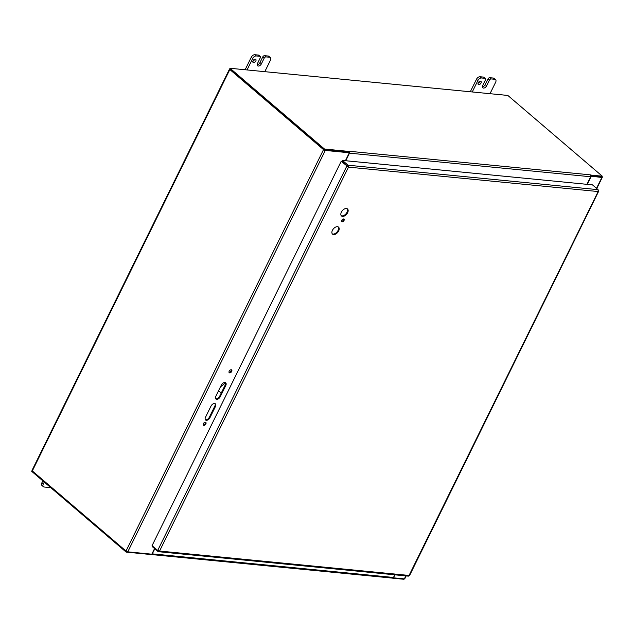<?xml version="1.0" encoding="UTF-8"?>
<svg xmlns="http://www.w3.org/2000/svg" width="634" height="634" viewBox="0 0 634 634"><rect width="100%" height="100%" fill="white"/><g stroke="black" fill="none" stroke-linecap="round" stroke-linejoin="round"><path stroke-width="0.95" d="M221.337 385.1A3.281 1.981 -49.5 0 1 225.688 382.817A3.281 1.981 -49.5 0 1 225.775 385.535L220.267 396.726A3.281 1.981 -49.5 0 1 215.917 399.008A3.281 1.981 -49.5 0 1 215.829 396.298L221.337 385.1M215.663 398.707A3.281 1.981 130.5 0 0 219.673 396.226L225.189 385.028A3.281 1.981 130.5 0 0 225.355 382.619M205.495 417.291L211.003 406.093A3.281 1.981 -49.5 0 1 215.354 403.81A3.281 1.981 -49.5 0 1 215.441 406.529L209.933 417.719A3.281 1.981 -49.5 0 1 205.582 420.001A3.281 1.981 -49.5 0 1 205.495 417.291M205.329 419.7A3.281 1.981 130.5 0 0 209.347 417.22L214.855 406.022A3.281 1.981 130.5 0 0 215.021 403.612M229.025 372.38A1.847 1.117 130.5 0 0 230.705 371.54A1.847 1.117 130.5 0 0 231.267 369.757M229.191 371.199A1.847 1.117 -49.5 0 1 231.64 369.915A1.847 1.117 -49.5 0 1 231.291 372.047A1.847 1.117 -49.5 0 1 229.246 372.721A1.847 1.117 -49.5 0 1 229.191 371.199M203.197 424.867A1.847 1.117 130.5 0 0 204.877 424.027A1.847 1.117 130.5 0 0 205.448 422.236M203.371 423.678A1.847 1.117 -49.5 0 1 205.812 422.402A1.847 1.117 -49.5 0 1 205.464 424.526A1.847 1.117 -49.5 0 1 203.419 425.208A1.847 1.117 -49.5 0 1 203.371 423.678M324.703 149.925L348.732 152.279L349.318 152.778L345.419 160.703M349.318 152.778L325.297 150.432A1.379 0.428 26.2 0 1 323.522 149.624L229.841 69.534L32.318 470.943A1.379 0.428 -153.8 0 1 32.017 470.428L229.532 69.019A1.379 0.428 26.2 0 0 229.841 69.534M32.318 470.943L126.007 551.033A1.379 0.428 26.2 0 0 127.775 551.842L151.803 554.187L154.561 548.576M393.389 577.622L395.117 574.84M393.643 577.843L404.357 578.89A1.379 0.428 -153.8 0 0 404.761 578.787L406.172 575.918M601.975 176.862A1.379 0.428 -153.8 0 1 602.276 177.369A1.379 0.428 -153.8 0 1 601.872 177.48L590.825 176.141M587.258 184.359L591.157 176.426M230.031 68.274L229.627 69.106L324.101 149.87L349.057 152.311L349.469 151.478L324.505 149.038L230.031 68.274L507.826 95.441L602.3 176.204L601.896 177.037L590.84 175.951L601.404 176.941M42.827 480.857L41.892 482.767A3.281 1.981 130.5 0 0 41.971 485.478L43.405 486.706A3.281 1.981 -49.5 0 1 43.318 483.988L44.261 482.078M50.783 487.657L44.158 487.007A3.281 1.981 -49.5 0 1 43.405 486.706M255.803 61.046A2.053 1.244 -49.5 0 1 253.077 62.465A2.053 1.244 -49.5 0 1 253.465 60.103A2.053 1.244 -49.5 0 1 255.748 59.342A2.053 1.244 -49.5 0 1 255.803 61.046M252.823 61.316A2.053 1.244 130.5 0 0 254.369 59.818A2.053 1.244 130.5 0 0 254.567 59.279M270.338 57.551L268.903 56.331A3.281 1.981 130.5 0 0 268.15 56.03L264.544 55.673A1.64 0.991 130.5 0 0 262.745 56.965L264.18 58.185A1.64 0.991 -49.5 0 1 265.979 56.894L269.577 57.25A3.281 1.981 -49.5 0 1 270.338 57.551A3.281 1.981 -49.5 0 1 270.417 60.27L264.806 71.674M257.198 64.819A2.877 1.736 130.5 0 0 259.995 62.56L262.745 56.965M264.18 58.185L261.422 63.788A2.877 1.736 -49.5 0 1 257.61 65.778A2.877 1.736 -49.5 0 1 257.539 63.408L260.289 57.805A1.64 0.991 -49.5 0 0 260.249 56.45L258.815 55.229A1.64 0.991 130.5 0 0 258.442 55.079L254.836 54.722A3.281 1.981 130.5 0 0 251.238 57.306L245.12 69.748M247.054 69.938L252.673 58.526A3.281 1.981 -49.5 0 1 256.271 55.95L259.869 56.299A1.64 0.991 -49.5 0 1 260.249 56.45M481 83.07A2.053 1.244 -49.5 0 1 478.282 84.488A2.053 1.244 -49.5 0 1 478.67 82.127A2.053 1.244 -49.5 0 1 480.944 81.366A2.053 1.244 -49.5 0 1 481 83.07M478.028 83.339A2.053 1.244 130.5 0 0 479.573 81.841A2.053 1.244 130.5 0 0 479.772 81.303M495.534 79.583L494.1 78.354A3.281 1.981 130.5 0 0 493.347 78.053L489.749 77.697A1.64 0.991 130.5 0 0 487.95 78.988L489.377 80.209A1.64 0.991 -49.5 0 1 491.176 78.925L494.782 79.274A3.281 1.981 -49.5 0 1 495.534 79.583A3.281 1.981 -49.5 0 1 495.622 82.293L490.003 93.697M482.395 86.85A2.877 1.736 130.5 0 0 485.192 84.591L487.95 78.988M489.377 80.209L486.627 85.812A2.877 1.736 -49.5 0 1 482.815 87.809A2.877 1.736 -49.5 0 1 482.736 85.431L485.493 79.836A1.64 0.991 -49.5 0 0 485.446 78.473L484.019 77.253A1.64 0.991 130.5 0 0 483.639 77.102L480.033 76.746A3.281 1.981 130.5 0 0 476.443 79.329L470.317 91.771M472.259 91.962L477.87 80.558A3.281 1.981 -49.5 0 1 481.468 77.974L485.073 78.323A1.64 0.991 -49.5 0 1 485.446 78.473M341.235 215.663A4.612 2.79 130.5 0 0 346.029 213.753A4.612 2.79 130.5 0 0 347.17 208.721M341.377 212.136A4.612 2.79 -49.5 0 1 347.495 208.935A4.612 2.79 -49.5 0 1 346.616 214.26A4.612 2.79 -49.5 0 1 341.496 215.948A4.612 2.79 -49.5 0 1 341.377 212.136M332.279 233.859A4.612 2.79 130.5 0 0 337.074 231.949A4.612 2.79 130.5 0 0 338.215 226.917M332.422 230.332A4.612 2.79 -49.5 0 1 338.54 227.131A4.612 2.79 -49.5 0 1 337.66 232.448A4.612 2.79 -49.5 0 1 332.549 234.144A4.612 2.79 -49.5 0 1 332.422 230.332M341.647 221.258A1.64 0.991 130.5 0 0 343.089 220.505A1.64 0.991 130.5 0 0 343.612 218.968M341.813 220.26A1.64 0.991 -49.5 0 1 343.993 219.118A1.64 0.991 -49.5 0 1 343.676 221.012A1.64 0.991 -49.5 0 1 341.861 221.615A1.64 0.991 -49.5 0 1 341.813 220.26M152.628 546.136L152.358 546.69L157.977 551.493L159.57 551.049L157.692 550.463L152.065 545.66L341.203 161.29L348.478 167.13L348.042 165.22L342.423 160.41L592.465 184.866L598.084 189.669L598.163 191.547L598.369 190.699L598.163 191.547L348.478 167.13L159.57 551.049L409.247 575.466L408.011 575.941M348.478 167.13L341.203 161.29M347.48 166.163L346.822 166.092L157.692 550.463M158.326 550.78L157.977 551.493L158.476 551.691L408.407 576.14M409.239 575.07L598.163 191.547M347.892 166.623L342.019 161.242L342.423 160.41M347.638 166.045L348.042 165.22L598.084 189.669M221.218 393.088L218.738 390.964A1.64 1.205 95.6 0 1 218.548 390.766M220.442 386.906L225.482 382.904M151.161 554.496A1.379 1.014 -84.4 0 0 152.303 553.87L154.807 548.782M151.328 554.536L392.509 578.121A1.379 1.014 -84.4 0 0 393.484 577.463L394.784 574.808M32.049 470.634L31.7 471.339L126.174 552.103L151.13 554.552L151.328 554.148M126.174 552.103L126.523 551.39M392.311 578.137L403.969 579.278L404.167 578.874M345.752 160.735L349.477 153.159L590.658 176.751A1.379 1.014 95.6 0 0 590.397 174.857L590.619 175.119M349.445 151.534A1.379 1.014 95.6 0 1 349.477 153.159M586.926 184.328L590.658 176.751M349.215 151.264L590.397 174.857M324.101 149.87L324.505 149.038M602.3 176.204L590.65 175.063M225.775 385.535L225.189 385.028M220.267 396.726L219.673 396.226M209.933 417.719L209.347 417.22M215.441 406.529L214.855 406.022M127.775 551.842L325.297 150.432M601.872 177.48L596.531 188.346M405.831 575.886L404.357 578.89M126.007 551.033L323.522 149.624M43.318 483.988L41.892 482.767M265.979 56.894L264.544 55.673M259.995 62.56L261.422 63.788M258.442 55.079L259.869 56.299M256.271 55.95L254.836 54.722M268.15 56.03L269.577 57.25M251.238 57.306L252.673 58.526M491.176 78.925L489.749 77.697M485.192 84.591L486.627 85.812M483.639 77.102L485.073 78.323M481.468 77.974L480.033 76.746M493.347 78.053L494.782 79.274M476.443 79.329L477.87 80.558M393.484 577.463L152.303 553.87M602.276 177.369L596.776 188.552M409.604 575.458L598.607 191.349"/></g></svg>
